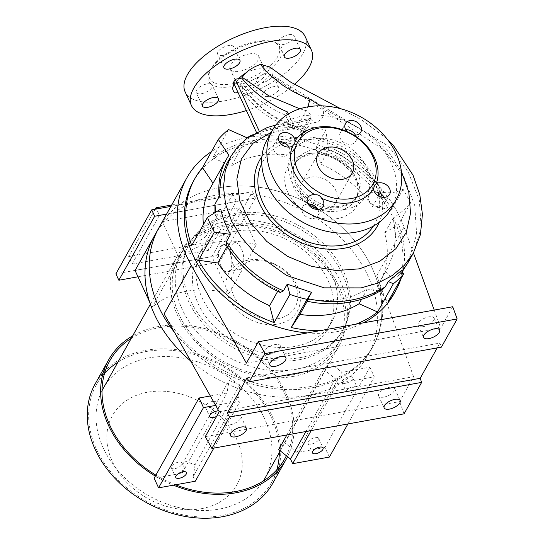 <?xml version="1.0" encoding="UTF-8"?>
<svg xmlns="http://www.w3.org/2000/svg" width="545" height="545" viewBox="0 0 545 545"><rect width="100%" height="100%" fill="white"/><g stroke="black" fill="none" stroke-linecap="round" stroke-linejoin="round"><path stroke-width="0.41" stroke-dasharray="2.73 2.04" d="M269.605 354.325A8.809 3.829 155.2 0 0 277.678 350.646A8.809 3.829 155.2 0 0 280.334 345.748A8.809 3.829 155.2 0 0 275.068 344.563A8.809 3.829 155.2 0 0 266.995 348.241A8.809 3.829 155.2 0 0 264.339 353.14A8.809 3.829 155.2 0 0 269.605 354.325M230.16 424.807A8.809 3.829 155.2 0 0 238.226 421.128A8.809 3.829 155.2 0 0 240.89 416.23A8.809 3.829 155.2 0 0 235.617 415.045A8.809 3.829 155.2 0 0 227.551 418.724A8.809 3.829 155.2 0 0 224.894 423.622A8.809 3.829 155.2 0 0 230.16 424.807M383.884 397.101A8.809 3.829 155.2 0 0 391.957 393.422A8.809 3.829 155.2 0 0 394.614 388.524A8.809 3.829 155.2 0 0 389.341 387.338A8.809 3.829 155.2 0 0 381.275 391.017A8.809 3.829 155.2 0 0 378.618 395.915A8.809 3.829 155.2 0 0 383.884 397.101M423.329 326.618A8.809 3.829 155.2 0 0 431.402 322.94A8.809 3.829 155.2 0 0 434.058 318.042A8.809 3.829 155.2 0 0 428.792 316.856A8.809 3.829 155.2 0 0 420.72 320.535A8.809 3.829 155.2 0 0 418.063 325.433A8.809 3.829 155.2 0 0 423.329 326.618M249.249 53.935A15.662 6.806 -24.8 0 1 258.609 56.04A15.662 6.806 -24.8 0 1 253.888 64.746A15.662 6.806 -24.8 0 1 239.534 71.286A15.662 6.806 -24.8 0 1 230.174 69.181A15.662 6.806 -24.8 0 1 234.895 60.475A15.662 6.806 -24.8 0 1 249.249 53.935M238.908 78.609A15.662 6.806 155.2 0 0 237.198 84.386A15.662 6.806 155.2 0 0 246.565 86.492A15.662 6.806 155.2 0 0 260.912 79.951A15.662 6.806 155.2 0 0 265.633 71.245A15.662 6.806 155.2 0 0 256.273 69.14A15.662 6.806 155.2 0 0 245.373 73.316M267.329 73.057A8.809 3.829 -24.8 0 1 272.595 74.243A8.809 3.829 -24.8 0 1 269.939 79.141A8.809 3.829 -24.8 0 1 261.866 82.82A8.809 3.829 -24.8 0 1 256.6 81.634A8.809 3.829 -24.8 0 1 261.096 75.469A40.132 17.44 -24.8 0 1 232.688 86.444A40.132 17.44 -24.8 0 1 211.576 84.393A8.809 3.829 -24.8 0 1 212.209 85.129A8.809 3.829 -24.8 0 1 209.553 90.02A8.809 3.829 -24.8 0 1 201.48 93.699A8.809 3.829 -24.8 0 1 196.214 92.521A8.809 3.829 -24.8 0 1 198.871 87.622A8.809 3.829 -24.8 0 1 206.936 83.944A8.809 3.829 -24.8 0 1 211.576 84.393A40.132 17.44 -24.8 0 1 209.689 71.32A40.132 17.44 -24.8 0 1 229.166 52.954A8.809 3.829 -24.8 0 1 222.932 55.365A8.809 3.829 -24.8 0 1 217.666 54.18A8.809 3.829 -24.8 0 1 220.323 49.282A8.809 3.829 -24.8 0 1 228.396 45.603A8.809 3.829 -24.8 0 1 233.662 46.788A8.809 3.829 -24.8 0 1 229.166 52.954A40.132 17.44 -24.8 0 1 257.574 41.985A40.132 17.44 -24.8 0 1 273.515 41.829A40.132 17.44 -24.8 0 1 278.686 44.029A40.132 17.44 -24.8 0 1 261.096 75.469A8.809 3.829 -24.8 0 1 267.329 73.057M268.154 96.424A8.809 3.829 155.2 0 0 276.226 92.745A8.809 3.829 155.2 0 0 278.883 87.847A8.809 3.829 155.2 0 0 273.617 86.662A8.809 3.829 155.2 0 0 265.544 90.341A8.809 3.829 155.2 0 0 262.888 95.239A8.809 3.829 155.2 0 0 268.154 96.424M288.782 34.723A8.809 3.829 -24.8 0 1 294.048 35.909A8.809 3.829 -24.8 0 1 291.391 40.8A8.809 3.829 -24.8 0 1 283.325 44.479A8.809 3.829 -24.8 0 1 278.686 44.029A8.809 3.829 -24.8 0 1 278.059 43.293A8.809 3.829 -24.8 0 1 280.716 38.402A8.809 3.829 -24.8 0 1 288.782 34.723M289 147.109A8.809 6.806 -150.8 0 1 289.252 147.613A8.809 6.806 -150.8 0 1 289.252 153.302A8.809 6.806 -150.8 0 1 281.567 156.163A8.809 6.806 -150.8 0 1 273.883 150.386A8.809 6.806 -150.8 0 1 273.876 144.698A8.809 6.806 -150.8 0 1 279.292 141.68M317.762 209.355A8.809 6.806 -150.8 0 1 318.014 209.866A8.809 6.806 -150.8 0 1 318.021 215.554A8.809 6.806 -150.8 0 1 310.33 218.409A8.809 6.806 -150.8 0 1 302.645 212.639A8.809 6.806 -150.8 0 1 302.645 206.95A8.809 6.806 -150.8 0 1 308.061 203.925M384.191 197.385A8.809 6.806 -150.8 0 1 384.443 197.896A8.809 6.806 -150.8 0 1 384.443 203.585A8.809 6.806 -150.8 0 1 376.758 206.439A8.809 6.806 -150.8 0 1 369.074 200.662A8.809 6.806 -150.8 0 1 369.074 194.974A8.809 6.806 -150.8 0 1 374.483 191.956M355.422 135.133A8.809 6.806 -150.8 0 1 355.681 135.644A8.809 6.806 -150.8 0 1 355.681 141.332A8.809 6.806 -150.8 0 1 347.996 144.187A8.809 6.806 -150.8 0 1 340.305 138.416A8.809 6.806 -150.8 0 1 340.305 132.728A8.809 6.806 -150.8 0 1 345.721 129.703M233.43 82.52L234.963 82.247L234.125 83.739C237.293 83.331 240.086 84.359 242.518 86.825C256.259 106.731 275.559 120.922 297.12 126.965L301.698 130.691L301.698 134.479L300.806 136.884L307.891 126.535L325.856 129.935L327.988 145.937L346.089 155.529C351.062 158.5 355.837 161.919 360.409 165.803C369.496 173.583 376.99 182.459 382.89 192.419C390.329 193.4 397.067 192.344 403.089 189.251L410.685 202.706C405.48 208.885 399.689 213.967 393.327 217.952L395.5 237.007L393.66 253.057L387.945 267.541L385.41 271.648L391.937 277.514L397.741 276.703L402.026 271.539M394.028 293.748A115.015 88.876 29.2 0 0 394.008 219.492A115.015 88.876 29.2 0 0 293.632 144.091A115.015 88.876 29.2 0 0 193.291 181.403M228.553 129.567L212.775 157.757L231.278 165.987A96.908 74.883 29.2 0 1 258.568 155.632A96.908 74.883 29.2 0 1 290.492 155.311L300.806 136.884M307.891 126.535L299.13 142.197A115.015 88.876 29.2 0 0 212.775 157.757M325.856 129.935L316.236 147.13L320.712 164.038A96.908 74.883 29.2 0 1 372.521 206.753L380.717 192.113L382.89 192.419M403.089 189.251L391.794 209.43A115.015 88.876 29.2 0 0 316.236 147.13M391.092 208.796A70.966 54.841 29.2 0 0 376.861 142.402A70.966 54.841 29.2 0 0 302.352 116.119A70.966 54.841 29.2 0 0 267.234 139.479M311.147 177.111A19.579 15.131 -150.8 0 1 331.701 184.36A19.579 15.131 -150.8 0 1 335.625 202.679A19.579 15.131 -150.8 0 1 325.937 209.123A19.579 15.131 -150.8 0 1 305.384 201.868A19.579 15.131 -150.8 0 1 301.46 183.556A19.579 15.131 -150.8 0 1 311.147 177.111M305.111 36.495A66.074 28.708 -24.8 0 1 285.185 73.221A66.074 28.708 -24.8 0 1 224.649 100.811A66.074 28.708 -24.8 0 1 185.15 91.928M232.558 83.76A38.177 16.588 -24.8 0 1 210.677 69.372A38.177 16.588 -24.8 0 1 256.225 41.468A38.177 16.588 -24.8 0 1 271.39 41.318A38.177 16.588 -24.8 0 1 273.461 62.334A38.177 16.588 -24.8 0 1 232.558 83.76M250.686 135.65A96.908 74.883 29.2 0 1 258.023 132.149L257.111 133.777A96.908 74.883 -150.8 0 1 273.433 129.063A96.908 74.883 -150.8 0 1 291.268 127.619L292.181 125.99A96.908 74.883 29.2 0 1 305.738 127.04A5.872 4.537 -150.8 0 1 303.34 128.279L294.014 129.962L292.181 125.99M301.187 135.174L305.738 127.04M219.335 187.739A122.359 94.551 29.2 0 0 158.786 228.028A122.359 94.551 29.2 0 1 219.335 187.739A122.359 94.551 29.2 0 1 347.805 233.062A122.359 94.551 29.2 0 1 372.337 347.54A122.359 94.551 29.2 0 0 347.805 233.062A122.359 94.551 29.2 0 0 219.335 187.739M190.546 360.858A122.359 94.551 29.2 0 0 307.543 395.411A122.359 94.551 29.2 0 0 368.086 355.129L372.337 347.54A122.359 94.551 29.2 0 1 311.788 387.822A122.359 94.551 29.2 0 1 174.454 332.314A122.359 94.551 29.2 0 0 311.788 387.822A122.359 94.551 29.2 0 0 372.337 347.54L373.25 345.911A122.359 94.551 -150.8 0 1 312.701 386.194A122.359 94.551 -150.8 0 1 164.1 313.94M246.762 137.66A122.359 94.551 29.2 0 0 211.508 151.558M452.725 306.74L440.769 328.104L246.401 363.133M219.213 411.713L413.58 376.684L399.621 401.624L205.254 436.654M307.428 332.927A115.015 88.876 29.2 0 0 363.358 322.851M413.437 252.969L403.995 227.02A122.359 94.551 29.2 0 0 247.478 137.524M434.215 310.078L440.769 328.104M403.995 227.02L376.813 275.6A122.359 94.551 -150.8 0 1 373.25 345.911M376.813 275.6L413.58 376.684M404.063 413.832L399.621 401.624M437.206 347.894L439.904 343.071L441.389 347.138M247.014 377.835L439.904 343.071M280.307 292.495L278.243 290.335C256.47 280.28 239.446 265.592 227.176 246.285L226.488 245.386M278.243 290.335L277.705 291.282M383.271 288.918L376.057 290.676L367.316 289.027C350.646 299.232 330.978 302.673 308.3 299.348C306.44 301.998 306.351 301.794 308.034 298.735M307.216 301.276L308.3 299.348M367.316 289.027L361.587 299.266M304.417 131.965L294.879 126.072L295.445 128.661L297.12 126.965L306.222 110.703L310.8 114.423L310.8 118.217L307.891 120.145L262.104 130.439L243.717 141.175L230.828 156.442M287.324 111.875L285.498 115.131A95.579 73.854 -150.8 0 1 243.356 85.333L242.518 86.825L242.988 93.263L250.346 96.424L259.938 106.146C265.79 111.003 265.381 110.642 270.456 114.062C278.447 119.144 286.588 123.15 294.879 126.072M250.346 96.424L243.669 93.256L238.117 92.677M235.188 92.929C247.253 91.826 264.788 83.576 269.571 74.883L384.634 150.42L404.267 177.622L414.711 205.451L416.659 234.33L407.762 263.106M393.327 217.952L384.613 232.919A96.908 74.883 29.2 0 1 379.742 282.194A96.908 74.883 29.2 0 1 377.208 286.309L385.41 271.648M392.802 218.279A96.908 74.883 -150.8 0 1 395.5 237.007M327.988 145.937L328.908 149.398A96.908 74.883 -150.8 0 1 380.717 192.113M328.908 149.398L320.712 164.038M247.055 137.79L231.278 165.987M215.718 212.209L216.535 216.651L220.773 209.082M258.023 132.149L260.456 137.415L240.325 148.301L226.407 164.331M260.456 137.415L261.362 135.787C272.105 132.462 283.291 129.976 294.927 128.334L294.014 129.962M413.355 253.118L421.162 228.062L419.343 200.199L408.314 172.111L388.728 146.326L269.986 74.134L269.571 74.883M401.358 270.552L398.558 275.566M299.791 108.809L306.222 110.703L307.911 106.827M216.535 216.651L215.943 218.6L214.989 212.659M243.669 93.256L242.648 92.923L254.481 105.689C266.41 116.644 280.069 124.301 295.445 128.661C297.945 129.56 299.607 130.609 300.424 131.822L301.664 134.554L310.854 118.142L309.853 118.517L314.628 122.727C322.245 120.643 324.936 115.806 322.695 108.223L371.363 135.283L388.599 151.878L401.399 171.43M271.253 132.299L314.628 122.727M322.695 108.223L320.501 105.839M269.986 74.134L269.734 66.94M294.607 84.216A66.074 28.708 -24.8 0 1 246.374 110.54M285.498 115.131L291.268 127.619M288.298 114L294.927 128.334M257.111 133.777L256.423 132.292M261.362 135.787L259.12 130.936M234.963 82.247A7.828 6.05 -150.8 0 1 243.356 85.333M215.943 218.6L205.744 236.809A96.908 74.883 29.2 0 1 203.421 224.581M228.927 155.23L213.15 183.42A96.908 74.883 29.2 0 0 210.615 187.534M410.685 202.706L398.633 224.24L384.613 232.919M400.95 278.679A115.015 88.876 29.2 0 0 402.66 272.486M403.15 270.184A115.015 88.876 29.2 0 0 398.633 224.24M320.249 330.617A115.015 88.876 29.2 0 0 355.653 324.241M290.492 155.311L299.13 142.197M372.521 206.753L391.794 209.43M377.208 286.309L387.842 302.1M191.724 245.488L205.744 236.809M232.872 263.746A13.707 6.342 79.8 0 1 234.691 242.668A13.707 6.342 79.8 0 1 241.367 248.568A13.707 6.342 79.8 0 1 239.548 269.646A13.707 6.342 79.8 0 1 232.872 263.746M220.916 265.899A13.707 6.342 79.8 0 1 222.735 244.828A13.707 6.342 79.8 0 1 229.411 250.72A13.707 6.342 79.8 0 1 227.592 271.798A13.707 6.342 79.8 0 1 220.916 265.899M212.489 401.427A5.872 2.555 155.2 0 0 207.107 403.879A5.872 2.555 155.2 0 0 205.336 407.142A5.872 2.555 155.2 0 0 208.844 407.933A5.872 2.555 155.2 0 0 214.226 405.48A5.872 2.555 155.2 0 0 215.997 402.217A5.872 2.555 155.2 0 0 212.489 401.427M178.501 462.153A5.872 2.555 155.2 0 0 173.119 464.606A5.872 2.555 155.2 0 0 171.348 467.869A5.872 2.555 155.2 0 0 174.863 468.659A5.872 2.555 155.2 0 0 180.245 466.207A5.872 2.555 155.2 0 0 182.016 462.943A5.872 2.555 155.2 0 0 178.501 462.153M349.931 392.911A5.872 2.555 -24.8 0 1 346.416 392.121A5.872 2.555 -24.8 0 1 348.187 388.857A5.872 2.555 -24.8 0 1 353.569 386.405A5.872 2.555 -24.8 0 1 357.077 387.195A5.872 2.555 -24.8 0 1 355.306 390.458A5.872 2.555 -24.8 0 1 349.931 392.911M345.489 383.305A5.872 2.555 -24.8 0 1 341.981 382.515A5.872 2.555 -24.8 0 1 343.752 379.252A5.872 2.555 -24.8 0 1 349.134 376.799A5.872 2.555 -24.8 0 1 352.642 377.59A5.872 2.555 -24.8 0 1 350.871 380.853A5.872 2.555 -24.8 0 1 345.489 383.305M311.508 444.032A5.872 2.555 -24.8 0 1 307.993 443.242A5.872 2.555 -24.8 0 1 309.764 439.979A5.872 2.555 -24.8 0 1 315.146 437.526A5.872 2.555 -24.8 0 1 318.655 438.316A5.872 2.555 -24.8 0 1 316.883 441.579A5.872 2.555 -24.8 0 1 311.508 444.032M368.086 355.129A122.359 94.551 29.2 0 0 343.554 240.658A122.359 94.551 29.2 0 0 215.091 195.328A122.359 94.551 29.2 0 0 154.542 235.617M292.488 374.824A90.545 69.964 29.2 0 0 337.294 345.012A90.545 69.964 29.2 0 0 319.138 260.306A90.545 69.964 29.2 0 0 224.07 226.761A90.545 69.964 29.2 0 0 179.264 256.572A90.545 69.964 29.2 0 0 197.426 341.286A90.545 69.964 29.2 0 0 292.488 374.824M295.519 369.401A90.545 69.964 29.2 0 0 340.325 339.59A90.545 69.964 29.2 0 0 322.17 254.883A90.545 69.964 29.2 0 0 227.108 221.338A90.545 69.964 29.2 0 0 182.303 251.15A90.545 69.964 29.2 0 0 200.458 335.863A90.545 69.964 29.2 0 0 295.519 369.401M286.384 455.749A100.287 77.492 29.2 0 0 263.371 363.324A100.287 77.492 29.2 0 0 159.487 327.62A100.287 77.492 29.2 0 0 131.27 338.322M155.89 475.124A100.287 77.492 29.2 0 0 175.504 484.798M279.333 452.588A100.287 77.492 29.2 0 0 146.108 351.532A100.287 77.492 29.2 0 0 117.89 362.234M104.551 373.366A100.287 77.492 29.2 0 0 96.485 384.552A100.287 77.492 29.2 0 0 116.589 478.374A100.287 77.492 29.2 0 0 221.883 515.522A100.287 77.492 29.2 0 0 271.505 482.502A100.287 77.492 29.2 0 0 276.819 469.776M272.786 483.224A101.752 78.63 29.2 0 0 252.383 388.026A101.752 78.63 29.2 0 0 145.556 350.333A101.752 78.63 29.2 0 0 95.205 383.837M287.556 456.69A101.752 78.63 29.2 0 0 264.461 362.772A101.752 78.63 29.2 0 0 158.936 326.421A101.752 78.63 29.2 0 0 132.653 335.856M201.439 508.676A71.225 55.038 29.2 0 0 236.673 439.236A71.225 55.038 29.2 0 0 147.627 392.202A71.225 55.038 29.2 0 0 112.393 461.635A71.225 55.038 29.2 0 0 201.439 508.676M277.664 318.764A35.241 27.23 29.2 0 0 295.097 284.408A35.241 27.23 29.2 0 0 251.034 261.137A35.241 27.23 29.2 0 0 233.607 295.492A35.241 27.23 29.2 0 0 277.664 318.764M277.93 324.132A39.151 30.254 29.2 0 0 297.298 285.962A39.151 30.254 29.2 0 0 248.343 260.108A39.151 30.254 29.2 0 0 228.975 298.279A39.151 30.254 29.2 0 0 277.93 324.132M238.669 224.785A74.392 57.484 29.2 0 0 201.854 249.283A74.392 57.484 29.2 0 0 216.774 318.88A74.392 57.484 29.2 0 0 294.879 346.436A74.392 57.484 29.2 0 0 331.694 321.945A74.392 57.484 29.2 0 0 316.781 252.349A74.392 57.484 29.2 0 0 238.669 224.785M235.031 231.291A74.392 57.484 29.2 0 0 198.216 255.789A74.392 57.484 29.2 0 0 213.136 325.385A74.392 57.484 29.2 0 0 291.241 352.942A74.392 57.484 29.2 0 0 328.056 328.451A74.392 57.484 29.2 0 0 313.137 258.855A74.392 57.484 29.2 0 0 235.031 231.291M298.844 359.809A88.099 68.077 29.2 0 0 342.437 330.808A88.099 68.077 29.2 0 0 324.772 248.384A88.099 68.077 29.2 0 0 232.279 215.752A88.099 68.077 29.2 0 0 188.686 244.76A88.099 68.077 29.2 0 0 206.351 327.177A88.099 68.077 29.2 0 0 298.844 359.809M300.057 357.643A88.099 68.077 29.2 0 0 343.657 328.635A88.099 68.077 29.2 0 0 325.992 246.217A88.099 68.077 29.2 0 0 233.492 213.585A88.099 68.077 29.2 0 0 189.898 242.586A88.099 68.077 29.2 0 0 207.563 325.011A88.099 68.077 29.2 0 0 300.057 357.643M278.679 449.605A92.5 71.484 29.2 0 0 284.565 442.588L329.473 362.343A92.5 71.484 29.2 0 1 323.587 369.36L335.427 378.809L337.566 383.442L374.292 376.82L369.851 367.214L341.899 372.255L329.473 362.343M286.881 434.951L323.587 369.36M102.038 390.69A92.5 71.484 29.2 0 0 122.986 476.092A92.5 71.484 29.2 0 0 218.94 509.159A92.5 71.484 29.2 0 0 263.371 480.983M264.713 478.708A92.5 71.484 29.2 0 0 246.17 392.162A92.5 71.484 29.2 0 0 149.051 357.895A92.5 71.484 29.2 0 0 103.271 388.353M228.961 293.51A92.5 71.484 29.2 0 0 186.315 291.309A92.5 71.484 29.2 0 0 152.103 307.36L179.407 258.562A92.5 71.484 -150.8 0 1 213.626 242.511A92.5 71.484 -150.8 0 1 256.273 244.712L228.961 293.51L211.923 256.641L239.235 207.843L256.273 244.712M293.224 376.425A92.5 71.484 29.2 0 0 339.004 345.973A92.5 71.484 29.2 0 0 320.453 259.427A92.5 71.484 29.2 0 0 223.334 225.16A92.5 71.484 29.2 0 0 177.561 255.619A92.5 71.484 29.2 0 0 196.105 342.158A92.5 71.484 29.2 0 0 293.224 376.425M311.195 430.57L337.566 383.442M347.914 423.949L374.292 376.82M329.384 457.064L324.943 447.459L369.851 367.214M324.943 447.459L296.991 452.5L341.899 372.255M240.032 384.416L195.124 464.66A92.5 71.484 -150.8 0 1 184.155 460.689L229.064 380.444A92.5 71.484 -150.8 0 0 240.032 384.416L238.07 396.351L240.209 400.984L215.657 405.412M171.682 204.988L232.824 193.972L205.513 242.763L208.967 250.237L236.278 201.439L159.412 215.289L156.504 208.994M232.824 193.972L236.278 201.439M205.513 242.763L128.654 256.62L132.108 264.087L208.967 250.237M155.332 476.112A101.752 78.63 29.2 0 0 173.385 485.179M239.235 207.843L162.376 221.692L179.407 258.562M149.664 302.087L152.103 307.36M135.065 270.49L211.923 256.641M155.175 209.232L128.654 256.62M132.108 264.087L159.412 215.289M170.892 206.398L252.478 191.69L216.678 255.673L115.901 273.835M153.452 237.64L162.376 221.692M166.572 214.11L255.441 198.094L219.635 262.077L137.974 276.792M252.478 191.69L255.441 198.094M216.678 255.673L219.635 262.077M296.991 452.5L284.565 442.588M305.929 431.517L335.427 378.809M213.838 448.113L240.209 400.984M216.59 416.4A5.872 2.555 155.2 0 0 220.439 411.822A5.872 2.555 155.2 0 0 218.77 410.93M210.336 395.97L227.006 392.965L229.064 380.444M154.14 478.244L182.098 473.203L227.006 392.965M182.098 473.203L184.155 460.689M195.124 464.66L193.162 476.596L238.07 396.351M193.162 476.596L195.301 481.228M345.435 209.355A43.069 33.279 29.2 0 0 366.737 167.37A43.069 33.279 29.2 0 0 312.891 138.927A43.069 33.279 29.2 0 0 291.589 180.913A43.069 33.279 29.2 0 0 345.435 209.355M313.423 149.664A35.241 27.23 -150.8 0 1 350.421 162.717A35.241 27.23 -150.8 0 1 357.486 195.689A35.241 27.23 -150.8 0 1 340.046 207.291A35.241 27.23 -150.8 0 1 303.047 194.238A35.241 27.23 -150.8 0 1 295.983 161.266A35.241 27.23 -150.8 0 1 313.423 149.664M307.448 153.731A39.669 30.649 -150.8 0 1 357.043 179.932A39.669 30.649 -150.8 0 1 337.416 218.6A39.669 30.649 -150.8 0 1 287.821 192.405A39.669 30.649 -150.8 0 1 307.448 153.731M317.49 208.892A35.241 27.23 29.2 0 0 337.934 211.072A35.241 27.23 29.2 0 0 355.367 199.47A35.241 27.23 29.2 0 0 348.303 166.504A35.241 27.23 29.2 0 0 311.304 153.445A35.241 27.23 29.2 0 0 293.864 165.053A35.241 27.23 29.2 0 0 308.136 204.062M373.414 226.086A64.065 49.506 29.2 0 0 378.986 196.214M378.196 192.501A64.065 49.506 29.2 0 0 374.681 182.609A64.065 49.506 29.2 0 0 294.579 140.303A64.065 49.506 29.2 0 0 284.81 143.015M280.586 141.7A67.471 52.136 -150.8 0 1 377.406 182.507A67.471 52.136 -150.8 0 1 381.418 194.218M382.011 197.242A67.471 52.136 -150.8 0 1 379.286 222.271M281.533 144.411A64.065 49.506 29.2 0 0 261.743 163.589M275.927 124.934L309.853 118.517L307.891 120.145L303.34 128.279M261.92 156.592A67.471 52.136 -150.8 0 1 279.578 142.156M280.334 345.748L285.88 357.752M240.89 416.23L246.435 428.234M394.614 388.524L400.159 400.527M434.058 318.042L439.604 330.045M265.633 71.245L258.609 56.04M278.883 87.847L272.595 74.243M300.336 49.513L294.048 35.909M239.95 60.393L233.662 46.788M218.491 98.734L212.209 85.129M289.252 153.302L294.716 143.546M318.021 215.554L323.178 206.337M384.443 203.585L389.607 194.367M355.681 141.332L360.838 132.115M341.62 205.983C349.563 204.212 354.856 200.778 357.486 195.689L355.367 199.47C367.868 180.742 335.359 148.642 309.737 154.753C301.678 156.599 296.385 160.032 293.864 165.053L295.983 161.266C283.468 179.809 315.916 212.148 341.62 205.983M335.625 202.679L352.315 172.86M210.677 69.372L209.689 71.32M397.741 276.703L402.074 271.608M379.742 282.194L387.945 267.541M340.68 108.707L361.526 119.818L386.759 138.587M271.39 41.318L273.515 41.829M301.46 183.556L318.151 153.738M340.305 132.728L345.462 123.511M369.074 194.974L374.531 185.218M302.645 206.95L307.802 197.733M273.876 144.698L279.04 135.48M202.502 106.125L196.214 92.521M223.954 67.784L217.666 54.18M284.34 56.905L278.059 43.293M262.888 95.239L256.6 81.634M237.198 84.386L230.174 69.181M418.063 325.433L423.608 337.437M378.618 395.915L384.164 407.919M224.894 423.622L230.44 435.625M264.339 353.14L269.884 365.143M234.691 242.668L222.735 244.828M205.336 407.142L209.771 416.748M171.348 467.869L175.79 477.475M341.981 382.515L346.416 392.121M307.993 443.242L312.435 452.847M337.294 345.012L340.325 339.59M96.485 384.552L109.865 360.64M198.216 255.789L201.854 249.283M342.437 330.808L343.657 328.635M280.287 450.885L339.004 345.973M150.365 304.205L177.561 255.619M188.686 244.76L189.898 242.586M328.056 328.451L331.694 321.945M271.505 482.502L284.892 458.597M179.264 256.572L182.303 251.15M318.655 438.316L323.096 447.922M352.642 377.59L357.077 387.195M182.016 462.943L186.451 472.549M215.997 402.217L220.439 411.822M239.548 269.646L227.592 271.798"/><path stroke-width="0.82" d="M280.614 356.566A8.809 3.829 -24.8 0 1 285.88 357.752A8.809 3.829 -24.8 0 1 283.223 362.65A8.809 3.829 -24.8 0 1 275.15 366.329A8.809 3.829 -24.8 0 1 269.884 365.143A8.809 3.829 -24.8 0 1 272.541 360.245A8.809 3.829 -24.8 0 1 280.614 356.566M241.169 427.048A8.809 3.829 -24.8 0 1 246.435 428.234A8.809 3.829 -24.8 0 1 243.778 433.132A8.809 3.829 -24.8 0 1 235.706 436.811A8.809 3.829 -24.8 0 1 230.44 435.625A8.809 3.829 -24.8 0 1 233.097 430.727A8.809 3.829 -24.8 0 1 241.169 427.048M394.893 399.349A8.809 3.829 -24.8 0 1 400.159 400.527A8.809 3.829 -24.8 0 1 397.503 405.425A8.809 3.829 -24.8 0 1 389.43 409.104A8.809 3.829 -24.8 0 1 384.164 407.919A8.809 3.829 -24.8 0 1 386.821 403.028A8.809 3.829 -24.8 0 1 394.893 399.349M434.338 328.86A8.809 3.829 -24.8 0 1 439.604 330.045A8.809 3.829 -24.8 0 1 436.947 334.943A8.809 3.829 -24.8 0 1 428.874 338.622A8.809 3.829 -24.8 0 1 423.608 337.437A8.809 3.829 -24.8 0 1 426.265 332.539A8.809 3.829 -24.8 0 1 434.338 328.86M289.606 58.083A8.809 3.829 155.2 0 0 297.679 54.405A8.809 3.829 155.2 0 0 300.336 49.513A8.809 3.829 155.2 0 0 295.07 48.328A8.809 3.829 155.2 0 0 286.997 52.007A8.809 3.829 155.2 0 0 284.34 56.905A8.809 3.829 155.2 0 0 289.606 58.083M229.22 68.97A8.809 3.829 155.2 0 0 237.293 65.291A8.809 3.829 155.2 0 0 239.95 60.393A8.809 3.829 155.2 0 0 234.684 59.207A8.809 3.829 155.2 0 0 226.611 62.886A8.809 3.829 155.2 0 0 223.954 67.784A8.809 3.829 155.2 0 0 229.22 68.97M207.768 107.311A8.809 3.829 155.2 0 0 215.834 103.632A8.809 3.829 155.2 0 0 218.491 98.734A8.809 3.829 155.2 0 0 213.224 97.548A8.809 3.829 155.2 0 0 205.158 101.227A8.809 3.829 155.2 0 0 202.502 106.125A8.809 3.829 155.2 0 0 207.768 107.311M295.083 140.944A8.809 6.806 29.2 0 0 294.409 138.396A8.809 6.806 29.2 0 0 286.725 132.626A8.809 6.806 29.2 0 0 279.04 135.48A8.809 6.806 29.2 0 0 279.04 141.169A8.809 6.806 29.2 0 0 292.481 146.08L294.716 143.546L295.083 140.944A46.005 35.548 29.2 0 1 316.938 127.305A46.005 35.548 29.2 0 1 347.063 131.57L353.657 135.051A8.809 6.806 29.2 0 0 360.838 132.115A8.809 6.806 29.2 0 0 360.838 126.426A8.809 6.806 29.2 0 0 353.153 120.649A8.809 6.806 29.2 0 0 345.462 123.511A8.809 6.806 29.2 0 0 345.469 129.199A8.809 6.806 29.2 0 0 347.063 131.57M307.802 203.421A8.809 6.806 29.2 0 0 315.494 209.198A8.809 6.806 29.2 0 0 323.178 206.337A8.809 6.806 29.2 0 0 323.178 200.649A8.809 6.806 29.2 0 0 321.577 198.271C320.167 195.648 317.967 194.49 314.983 194.79A8.809 6.806 29.2 0 0 307.802 197.733A8.809 6.806 29.2 0 0 307.802 203.421M374.231 191.445A8.809 6.806 29.2 0 0 381.916 197.222A8.809 6.806 29.2 0 0 389.607 194.367A8.809 6.806 29.2 0 0 389.6 188.679A8.809 6.806 29.2 0 0 376.166 183.767L374.531 185.218L373.557 188.904A8.809 6.806 29.2 0 0 374.231 191.445M250.686 135.65A96.908 74.883 29.2 0 0 247.055 137.79L228.553 129.567A115.015 88.876 29.2 0 0 218.293 139.431L202.515 167.628A115.015 88.876 29.2 0 0 194.81 178.692L193.291 181.403A115.015 88.876 29.2 0 0 193.311 255.659A115.015 88.876 29.2 0 0 307.428 332.927M214.342 232.102L230.562 234.357C225.834 226.141 222.571 217.714 220.773 209.082L207.502 217.298A115.015 88.876 29.2 0 0 210.608 224.758A115.015 88.876 29.2 0 0 214.342 232.102L198.564 260.299A115.015 88.876 29.2 0 0 274.121 322.599L269.646 305.691A96.908 74.883 29.2 0 1 217.837 262.976L227.108 246.408M207.502 217.298L191.724 245.488A115.015 88.876 29.2 0 1 194.81 178.692M272.391 130.262L267.234 139.479A70.966 54.841 29.2 0 0 281.465 205.874A70.966 54.841 29.2 0 0 355.974 232.163A70.966 54.841 29.2 0 0 391.092 208.796L396.249 199.579A70.966 54.841 29.2 0 0 382.018 133.184A70.966 54.841 29.2 0 0 307.509 106.902A70.966 54.841 29.2 0 0 272.391 130.262A70.966 54.841 29.2 0 0 286.622 196.656A70.966 54.841 29.2 0 0 361.131 222.946A70.966 54.841 29.2 0 0 396.249 199.579M342.628 179.305A19.579 15.131 29.2 0 0 352.315 172.86A19.579 15.131 29.2 0 0 348.391 154.542A19.579 15.131 29.2 0 0 327.838 147.286A19.579 15.131 29.2 0 0 318.151 153.738A19.579 15.131 29.2 0 0 322.075 172.05A19.579 15.131 29.2 0 0 342.628 179.305M246.374 110.54A66.074 28.708 -24.8 0 1 230.937 114.416A66.074 28.708 -24.8 0 1 191.438 105.532A66.074 28.708 -24.8 0 1 211.365 68.813A66.074 28.708 -24.8 0 1 271.901 41.222A66.074 28.708 -24.8 0 1 311.399 50.106A66.074 28.708 -24.8 0 1 294.607 84.216M191.438 105.532L185.15 91.928A66.074 28.708 -24.8 0 1 205.077 55.202A66.074 28.708 -24.8 0 1 265.613 27.618A66.074 28.708 -24.8 0 1 305.111 36.495L311.399 50.106M318.961 128.082A43.069 33.279 29.2 0 0 297.652 170.067A43.069 33.279 29.2 0 0 351.505 198.509A43.069 33.279 29.2 0 0 372.807 156.524A43.069 33.279 29.2 0 0 318.961 128.082M292.481 146.08A46.005 35.548 29.2 0 0 314.983 194.79M321.577 198.271A46.005 35.548 29.2 0 0 351.702 202.536A46.005 35.548 29.2 0 0 373.557 188.904M190.546 360.858A122.359 94.551 29.2 0 1 154.542 235.617L158.786 228.028A122.359 94.551 29.2 0 0 174.454 332.314A122.359 94.551 29.2 0 1 158.786 228.028L186.887 177.82A122.359 94.551 29.2 0 0 191.288 265.361L246.401 363.133L258.357 341.776L452.725 306.74L457.166 318.948L441.389 347.138L249.228 381.772L265.006 353.576L457.166 318.948M247.478 137.524A122.359 94.551 29.2 0 0 247.437 137.531A122.359 94.551 29.2 0 0 246.762 137.66M211.508 151.558A122.359 94.551 29.2 0 0 186.887 177.82M191.288 265.361L164.1 313.94L219.213 411.713L205.254 436.654L211.91 448.46L404.063 413.832L421.66 382.386L420.181 378.312L437.206 347.894M421.66 382.386L229.506 417.014L211.91 448.46M363.358 322.851A115.015 88.876 29.2 0 0 394.028 293.748L395.547 291.037A115.015 88.876 29.2 0 0 400.95 278.679M413.437 252.969L434.215 310.078M229.506 417.014L227.292 413.076L420.181 378.312M227.292 413.076L247.014 377.835L249.228 381.772M265.006 353.576L258.357 341.776M376.166 183.767A46.005 35.548 29.2 0 0 353.657 135.051M308.061 203.925A8.809 6.806 -150.8 0 1 317.762 209.355M345.721 129.703A8.809 6.806 -150.8 0 1 355.422 135.133M374.483 191.956A8.809 6.806 -150.8 0 1 384.191 197.385M279.292 141.68A8.809 6.806 -150.8 0 1 289 147.109M226.488 245.386L226.454 241.708C232.947 252.723 241.578 262.731 252.335 271.717C262.295 279.898 272.677 286.268 283.475 290.832L280.307 292.495C257.86 282.351 239.916 266.648 226.488 245.386M277.705 291.282L269.646 305.691M308.3 299.348C306.44 301.998 306.351 301.794 308.034 298.735C336.851 305.002 362.602 301.031 385.288 286.806L383.271 288.918C371.39 297.073 356.675 301.95 339.133 303.565C328.506 304.294 317.742 303.51 306.842 301.201M361.587 299.266L359.073 303.749A96.908 74.883 29.2 0 1 299.866 314.417L307.216 301.276M238.117 92.677L235.188 92.929C232.34 90.824 231.986 87.759 234.125 83.739M402.026 271.539L408.055 262.581M275.927 124.934L266.941 127.673L247.158 138.096L237.232 147.293L230.828 156.442L226.407 164.331L220.684 179.564L219.219 196.554L214.928 204.218L215.718 212.209M230.828 156.442L225.221 170.987L223.47 187.173L225.589 204.164L231.605 221.1L241.285 237.259L254.065 252.076L286.602 275.463L324.193 287.842L361.151 287.896L377.685 283.148L392.223 275.552L404.267 265.435L413.355 253.118L408.048 262.595M403.62 273.91L401.358 270.552L388.251 281.506L393.361 283.781A115.015 88.876 29.2 0 0 403.62 273.91L387.842 302.1A115.015 88.876 29.2 0 0 395.547 291.037M385.288 286.806L388.251 281.506M311.597 292.365L287.195 284.19L289.899 294.402A115.015 88.876 29.2 0 0 307.005 299.341L311.597 292.365L308.034 298.735M283.475 290.832L287.195 284.19M230.562 234.357L226.454 241.708M288.298 114L287.324 111.875A95.579 73.854 -150.8 0 1 241.742 78.099L242.198 77.281L268.705 95.763L299.791 108.809M214.989 212.659L214.928 204.218M401.399 171.43L408.825 192.256L410.548 213.109L406.291 232.368L395.874 248.711L379.79 261.259L359.441 268.835L336.17 270.558L311.502 266.321L287.712 256.443L266.696 241.381L250.135 222.374L239.848 201.112L236.857 179.148L241.292 159.079L252.941 143.28L271.253 132.299M320.501 105.839L309.935 99.183L307.911 106.827M340.68 108.707L290.676 82.132L269.734 66.94L260.469 64.419C264.856 69.842 268.678 73.95 271.928 76.736L282.542 85.109C291.234 90.852 300.37 95.545 309.935 99.183M260.469 64.419C254.379 66.585 249.351 69.549 245.373 73.316L242.198 77.281M256.423 132.292L233.43 82.52L235.249 79.27L241.742 78.099M245.373 73.316A15.662 6.806 155.2 0 0 238.908 78.609M259.12 130.936L235.249 79.27M218.293 139.431L228.927 155.23A96.908 74.883 29.2 0 0 226.393 159.344A96.908 74.883 29.2 0 0 219.219 196.554M226.393 159.344L210.615 187.534A96.908 74.883 29.2 0 0 203.421 224.581M402.66 272.486A115.015 88.876 29.2 0 0 403.15 270.184M393.361 283.781L377.576 311.972L359.073 303.749M307.005 299.341L291.228 327.538A115.015 88.876 29.2 0 0 320.249 330.617M355.653 324.241A115.015 88.876 29.2 0 0 377.576 311.972M289.899 294.402L274.121 322.599M213.02 183.236L202.515 167.628M299.866 314.417L291.228 327.538M217.837 262.976L198.564 260.299M218.77 410.93A5.872 2.555 155.2 0 0 216.924 411.032A5.872 2.555 155.2 0 0 211.542 413.485A5.872 2.555 155.2 0 0 209.771 416.748A5.872 2.555 155.2 0 0 213.286 417.538A5.872 2.555 155.2 0 0 216.59 416.4M182.943 471.759A5.872 2.555 155.2 0 0 177.561 474.211A5.872 2.555 155.2 0 0 175.79 477.475A5.872 2.555 155.2 0 0 179.298 478.265A5.872 2.555 155.2 0 0 184.68 475.812A5.872 2.555 155.2 0 0 186.451 472.549A5.872 2.555 155.2 0 0 182.943 471.759M315.943 453.638A5.872 2.555 -24.8 0 1 312.435 452.847A5.872 2.555 -24.8 0 1 314.206 449.584A5.872 2.555 -24.8 0 1 319.588 447.132A5.872 2.555 -24.8 0 1 323.096 447.922A5.872 2.555 -24.8 0 1 321.325 451.185A5.872 2.555 -24.8 0 1 315.943 453.638M131.27 338.322A100.287 77.492 29.2 0 0 109.865 360.64A100.287 77.492 29.2 0 0 155.89 475.124M175.504 484.798A100.287 77.492 29.2 0 0 235.263 491.61A100.287 77.492 29.2 0 0 284.892 458.597A100.287 77.492 29.2 0 0 286.384 455.749M117.89 362.234A100.287 77.492 29.2 0 0 104.551 373.366M132.653 335.856A101.752 78.63 29.2 0 0 108.584 359.925L95.205 383.837A101.752 78.63 29.2 0 0 115.601 479.028A101.752 78.63 29.2 0 0 222.435 516.721A101.752 78.63 29.2 0 0 272.786 483.224L286.173 459.312A101.752 78.63 29.2 0 0 287.556 456.69M173.385 485.179A101.752 78.63 29.2 0 0 235.822 492.809A101.752 78.63 29.2 0 0 286.173 459.312M305.929 431.517L290.519 459.054L278.679 449.605L286.881 434.951M263.371 480.983A92.5 71.484 29.2 0 0 264.713 478.708L280.287 450.885M290.519 459.054L292.658 463.686L311.195 430.57M292.658 463.686L329.384 457.064L347.914 423.949M150.365 304.205L103.271 388.353A92.5 71.484 29.2 0 0 102.038 390.69M156.504 208.994L155.965 207.822L171.682 204.988M108.584 359.925A101.752 78.63 29.2 0 0 155.332 476.112M276.819 469.776A100.287 77.492 29.2 0 0 279.333 452.588M153.452 237.64L135.065 270.49L149.664 302.087M155.965 207.822L155.175 209.232M170.892 206.398L151.708 209.859L115.901 273.835L118.858 280.239L154.664 216.256L166.572 214.11M137.974 276.792L118.858 280.239M151.708 209.859L154.664 216.256M215.657 405.412L203.489 407.606L199.048 398L210.336 395.97M213.838 448.113L195.301 481.228L158.581 487.85L203.489 407.606M158.581 487.85L154.14 478.244L199.048 398M261.743 163.589A64.065 49.506 29.2 0 0 262.888 202.76A64.065 49.506 29.2 0 0 342.989 245.066A64.065 49.506 29.2 0 0 373.414 226.086M378.986 196.214A64.065 49.506 29.2 0 0 378.196 192.501M381.418 194.218A67.471 52.136 -150.8 0 1 382.011 197.242M379.286 222.271A67.471 52.136 -150.8 0 1 321.155 248.404A67.471 52.136 -150.8 0 1 259.679 203.728A67.471 52.136 -150.8 0 1 261.92 156.592M308.136 204.062A35.241 27.23 29.2 0 0 317.49 208.892M284.81 143.015A64.065 49.506 29.2 0 0 281.533 144.411M279.578 142.156A67.471 52.136 -150.8 0 1 280.586 141.7M402.074 271.608L407.762 263.106M386.759 138.587L393.442 145.501L413.008 175.136L419.786 194.572L422.423 214.267L420.468 234.466L413.355 253.118"/></g></svg>
